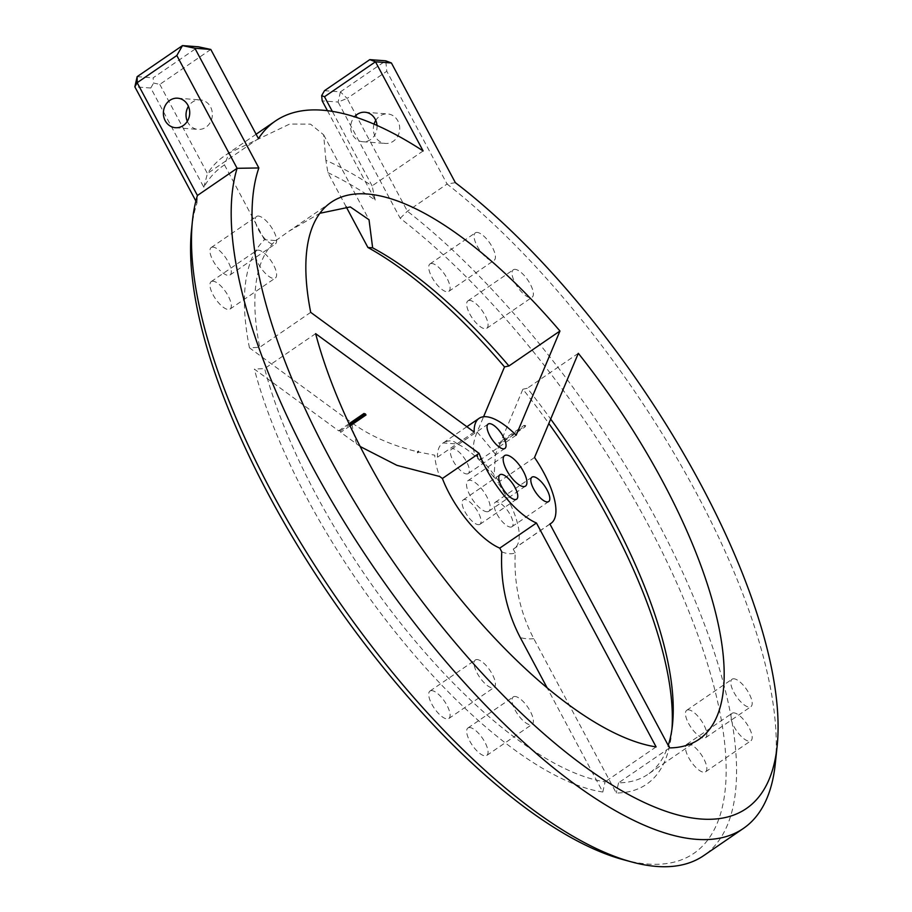 <?xml version="1.0" encoding="UTF-8"?>
<svg xmlns="http://www.w3.org/2000/svg" width="912" height="912" viewBox="0 0 912 912"><rect width="100%" height="100%" fill="white"/><g stroke="black" fill="none" stroke-linecap="round" stroke-linejoin="round"><path stroke-width="0.68" stroke-dasharray="4.56 3.42" d="M258.381 250.139A16.644 6.179 55.6 0 0 256.534 250.561A16.644 6.179 55.6 0 0 260.843 267.786A16.644 6.179 55.6 0 0 275.344 278.023A16.644 6.179 55.6 0 0 272.335 262.816A16.644 6.179 55.6 0 0 258.381 250.139M213.043 281.192A16.644 6.179 55.6 0 0 211.196 281.626A16.644 6.179 55.6 0 0 215.517 298.84A16.644 6.179 55.6 0 0 230.018 309.088A16.644 6.179 55.6 0 0 227.008 293.881A16.644 6.179 55.6 0 0 213.043 281.192M733.921 678.79A16.644 6.179 55.6 0 0 732.074 679.212A16.644 6.179 55.6 0 0 736.394 696.437A16.644 6.179 55.6 0 0 750.895 706.675A16.644 6.179 55.6 0 0 747.886 691.467A16.644 6.179 55.6 0 0 733.921 678.79M688.583 709.844A16.644 6.179 55.6 0 0 686.747 710.266A16.644 6.179 55.6 0 0 691.057 727.491A16.644 6.179 55.6 0 0 705.557 737.728A16.644 6.179 55.6 0 0 702.548 722.521A16.644 6.179 55.6 0 0 688.583 709.844M515.12 269.359A16.644 6.179 55.6 0 0 513.285 269.792A16.644 6.179 55.6 0 0 517.594 287.006A16.644 6.179 55.6 0 0 532.095 297.255A16.644 6.179 55.6 0 0 529.085 282.047A16.644 6.179 55.6 0 0 515.12 269.359M469.794 300.424A16.644 6.179 55.6 0 0 467.947 300.846A16.644 6.179 55.6 0 0 472.256 318.071A16.644 6.179 55.6 0 0 486.769 328.309A16.644 6.179 55.6 0 0 483.759 313.101A16.644 6.179 55.6 0 0 469.794 300.424M258.381 216.053A16.644 6.179 55.6 0 0 256.534 216.475A16.644 6.179 55.6 0 0 260.843 233.7A16.644 6.179 55.6 0 0 275.344 243.937A16.644 6.179 55.6 0 0 272.335 228.73A16.644 6.179 55.6 0 0 258.381 216.053M213.043 247.106A16.644 6.179 55.6 0 0 211.196 247.54A16.644 6.179 55.6 0 0 215.517 264.754A16.644 6.179 55.6 0 0 230.018 274.991A16.644 6.179 55.6 0 0 227.008 259.783A16.644 6.179 55.6 0 0 213.043 247.106M477.17 659.558A16.644 6.179 55.6 0 0 475.334 659.992A16.644 6.179 55.6 0 0 479.644 677.206A16.644 6.179 55.6 0 0 494.144 687.443A16.644 6.179 55.6 0 0 491.135 672.235A16.644 6.179 55.6 0 0 477.17 659.558M431.843 690.623A16.644 6.179 55.6 0 0 429.997 691.045A16.644 6.179 55.6 0 0 434.306 708.271A16.644 6.179 55.6 0 0 448.807 718.508A16.644 6.179 55.6 0 0 445.797 703.3A16.644 6.179 55.6 0 0 431.843 690.623M733.921 712.876A16.644 6.179 55.6 0 0 732.074 713.298A16.644 6.179 55.6 0 0 736.394 730.523A16.644 6.179 55.6 0 0 750.895 740.761A16.644 6.179 55.6 0 0 747.886 725.553A16.644 6.179 55.6 0 0 733.921 712.876M688.583 743.93A16.644 6.179 55.6 0 0 686.747 744.363A16.644 6.179 55.6 0 0 691.057 761.577A16.644 6.179 55.6 0 0 705.557 771.826A16.644 6.179 55.6 0 0 702.548 756.618A16.644 6.179 55.6 0 0 688.583 743.93M515.12 696.494A16.644 6.179 55.6 0 0 513.285 696.916A16.644 6.179 55.6 0 0 517.594 714.142A16.644 6.179 55.6 0 0 532.095 724.379A16.644 6.179 55.6 0 0 529.085 709.171A16.644 6.179 55.6 0 0 515.12 696.494M469.794 727.548A16.644 6.179 55.6 0 0 467.947 727.981A16.644 6.179 55.6 0 0 472.256 745.195A16.644 6.179 55.6 0 0 486.769 755.432A16.644 6.179 55.6 0 0 483.759 740.225A16.644 6.179 55.6 0 0 469.794 727.548M477.17 232.435A16.644 6.179 55.6 0 0 475.334 232.856A16.644 6.179 55.6 0 0 479.644 250.082A16.644 6.179 55.6 0 0 494.144 260.319A16.644 6.179 55.6 0 0 491.135 245.111A16.644 6.179 55.6 0 0 477.17 232.435M431.843 263.488A16.644 6.179 55.6 0 0 429.997 263.921A16.644 6.179 55.6 0 0 434.306 281.135A16.644 6.179 55.6 0 0 448.807 291.373A16.644 6.179 55.6 0 0 445.797 276.165A16.644 6.179 55.6 0 0 431.843 263.488M210.797 49.453L159.805 84.394L153.604 83.06L153.079 77.851L198.406 46.797M137.153 76.654L153.079 77.851M159.805 84.394L207.446 173.542A424.046 157.366 -124.4 0 1 224.375 155.975A424.046 157.366 -124.4 0 1 229.094 153.068L224.489 164.912A416.647 154.618 55.6 0 0 203.809 187.256L150.776 88.019L153.604 83.06M150.776 88.019L134.851 86.834M203.809 187.256L207.446 173.542L258.449 138.601M324.49 90.687L340.404 91.873L338.101 102.053L322.187 100.856M340.404 91.873L385.742 60.819L386.802 71.25L347.13 98.416L340.404 91.873M249.443 347.814A332.869 123.53 -124.4 0 1 264.48 239.742L275.857 240.574A325.47 120.783 55.6 0 0 259.715 347.301L249.443 347.814L351.69 422.689C369.907 435.879 391.807 445.558 417.354 451.725A85.067 31.567 55.6 0 0 417.479 452.945L418.87 452.078L434.762 455.202A67.898 25.194 55.6 0 0 439.687 476.497M360.183 446.515L340.689 432.322A194.085 72.025 -124.4 0 1 340.301 430.954L338.648 430.829L254.368 369.109A332.869 123.53 -124.4 0 0 602.798 792.015L547.063 687.705M501.76 551.84A67.898 25.194 55.6 0 0 515.212 552.843C513.752 583.6 519.943 612.214 533.771 638.674L616.25 793.018A332.869 123.53 -124.4 0 0 671.574 733.499A332.869 123.53 -124.4 0 0 671.962 728.973M500.3 442.936L498.659 442.81A194.085 72.025 -124.4 0 1 499.765 444.235L525.107 426.873L525.654 425.573L500.3 442.936L522.884 389.207A332.869 123.53 -124.4 0 1 548.819 423.51M499.765 444.235L495.49 454.381L493.973 477.284L498.579 480.909A67.898 25.194 55.6 0 0 480.202 458.611L477.808 457.459A85.067 31.567 55.6 0 0 476.577 456.16L493.973 477.295M477.808 457.459L477.717 455.384L476.577 456.16C472.199 451.577 472.382 443.563 477.124 432.083L483.565 416.761M346.093 206.659L327.921 172.653L325.88 160.318A424.046 157.366 -124.4 0 1 372.13 185.877L332.321 111.389M327.442 110.705L375.22 200.093A416.647 154.618 55.6 0 0 327.921 172.653M623.261 859.674A416.647 154.618 55.6 0 0 700.564 642.641A416.647 154.618 55.6 0 0 400.208 218.276L338.101 102.053L347.13 98.416L407.402 211.208A424.046 157.366 -124.4 0 1 682.37 571.676A424.046 157.366 -124.4 0 1 703.711 855.616M195.875 201.028L196.958 203.057A416.647 154.618 55.6 0 0 191.543 229.528M224.489 164.912L264.48 239.742M310.707 312.36L259.715 347.301M275.857 240.574L288.922 231.238L319.861 213.283M522.884 389.207L527.33 388.261A325.47 120.783 55.6 0 1 550.688 419.064M669.556 747.897L618.553 782.838A325.47 120.783 55.6 0 0 647.999 774.299A325.47 120.783 55.6 0 0 668.234 745.423M618.553 782.838L616.25 793.018M578.322 353.32L527.33 388.261M602.798 792.015L605.101 781.835A325.47 120.783 55.6 0 1 264.64 368.585L254.368 369.109M656.104 746.894L605.101 781.835M315.632 333.644L264.64 368.585M196.958 203.057L197.425 195.487M400.208 218.276L407.402 211.208L447.074 184.03L386.802 71.25M375.22 200.093L372.13 185.877L423.122 150.936M187.313 121.273A14.797 13.167 -85.7 0 0 198.086 129.401A14.797 13.167 -85.7 0 0 212.325 115.63A14.797 13.167 -85.7 0 0 200.298 99.898A14.797 13.167 -85.7 0 0 192.466 102.064A14.797 13.167 -85.7 0 0 188.431 106.328M455.373 182.674L447.074 184.03A424.046 157.366 55.6 0 1 775.291 763.732M377.009 125.434A14.797 13.167 94.3 0 1 362.771 141.736A14.797 13.167 94.3 0 1 351.519 132.354A14.797 13.167 94.3 0 1 354.494 116.782M374.057 124.135A14.797 13.167 -85.7 0 0 385.423 143.435A14.797 13.167 -85.7 0 0 399.661 129.664A14.797 13.167 -85.7 0 0 387.634 113.92A14.797 13.167 -85.7 0 0 379.802 116.098A14.797 13.167 -85.7 0 0 375.767 120.361M534.523 457.505L497.849 482.63L498.579 480.909M417.479 452.945L418.494 450.95L417.354 451.725M418.87 452.078L418.494 450.95M474.16 432.06L437.475 457.197L434.762 455.202M486.769 511.712A18.491 6.863 55.6 0 0 488.821 511.244A18.491 6.863 55.6 0 0 484.033 492.104A18.491 6.863 55.6 0 0 467.913 480.727A18.491 6.863 55.6 0 0 471.265 497.621A18.491 6.863 55.6 0 0 486.769 511.712M510.367 527.079A14.797 5.495 55.6 0 0 511.997 526.691A14.797 5.495 55.6 0 0 508.166 511.393A14.797 5.495 55.6 0 0 495.273 502.284A14.797 5.495 55.6 0 0 497.952 515.804A14.797 5.495 55.6 0 0 510.367 527.079M466.591 473.955A14.797 5.495 55.6 0 0 468.232 473.567A14.797 5.495 55.6 0 0 464.402 458.269A14.797 5.495 55.6 0 0 451.508 449.16A14.797 5.495 55.6 0 0 454.187 462.68A14.797 5.495 55.6 0 0 466.591 473.955M478.321 524.674A14.797 5.495 55.6 0 0 479.963 524.297A14.797 5.495 55.6 0 0 476.121 508.987A14.797 5.495 55.6 0 0 463.239 499.89A14.797 5.495 55.6 0 0 465.907 513.41A14.797 5.495 55.6 0 0 478.321 524.674M325.88 160.318L323.635 134.805L310.57 124.169L289.663 124.055L229.094 153.068M364.002 413.467L365.655 413.592A194.085 72.025 55.6 0 0 366.031 414.96M340.301 430.954L349.501 424.661M364.88 414.116L365.655 413.592M338.648 430.829L349.057 423.704M525.107 426.873A194.085 72.025 55.6 0 0 524.001 425.448L498.659 442.81M524.001 425.448L525.654 425.573M350.071 425.893L340.689 432.322M480.202 458.611L479.484 460.343A63.635 23.621 55.6 0 0 457.3 443.996L443.3 442.947A63.635 23.621 55.6 0 0 442.4 443.483A63.635 23.621 55.6 0 0 437.475 457.197M457.3 443.996C453.412 440.188 448.75 439.846 443.3 442.947M477.717 455.384L476.851 456.422M479.484 460.343L516.158 435.206M515.212 552.843L513.228 549.127A63.635 23.621 55.6 0 0 514.334 548.477A63.635 23.621 55.6 0 0 497.849 482.63M513.228 549.127L549.902 524.001M356.603 443.984A168.526 62.54 -124.4 0 1 351.69 422.689M533.771 638.674A151.791 56.327 -124.4 0 1 520.319 637.659M477.124 432.083A168.526 62.54 -124.4 0 1 495.49 454.381M230.018 309.088L275.344 278.023M211.196 281.626L256.534 250.561M705.557 737.728L750.895 706.675M686.747 710.266L732.074 679.212M486.769 328.309L532.095 297.255M467.947 300.846L513.285 269.792M230.018 274.991L275.344 243.937M211.196 247.54L256.534 216.475M448.807 718.508L494.144 687.443M429.997 691.045L475.334 659.992M705.557 771.826L750.895 740.761M686.747 744.363L732.074 713.298M486.769 755.432L532.095 724.379M467.947 727.981L513.285 696.916M448.807 291.373L494.144 260.319M429.997 263.921L475.334 232.856M331.09 202.35L288.922 231.238M672.497 724.641L671.574 733.499M699.002 739.358L647.999 774.299M362.771 141.736L385.423 143.435M364.982 112.233L387.634 113.92M175.446 127.703L198.086 129.401M177.658 98.2L200.298 99.898M504.598 455.601L467.913 480.727M525.494 486.107L488.821 511.244M531.958 477.158L495.273 502.284M548.682 501.566L511.997 526.691M488.182 424.034L451.508 449.16M504.906 448.442L468.232 473.567M499.913 474.753L463.239 499.89M516.637 499.172L479.963 524.297M323.635 134.805L369.018 219.735M256.112 134.235L224.375 155.975M466.864 426.725L442.4 443.483M549.947 524.081L514.334 548.477"/><path stroke-width="1.37" d="M275.378 121.034A424.046 157.366 55.6 0 1 423.122 150.936L375.482 61.788L369.816 59.622L324.49 90.687L321.651 95.646L324.49 96.729L375.482 61.788L391.408 62.974L455.373 182.674A409.249 151.871 -124.4 0 1 777.149 746.027A409.249 151.871 -124.4 0 1 473.898 664.187A409.249 151.871 -124.4 0 1 258.848 167.956L194.883 48.256L182.491 45.6L137.153 76.654L137.153 82.696L176.825 55.518L182.491 45.6L198.406 46.797L210.797 49.453L258.449 138.601A424.046 157.366 55.6 0 1 275.378 121.034L256.112 134.235M176.825 55.518L237.097 168.31A424.046 157.366 55.6 0 0 409.511 616.694A424.046 157.366 55.6 0 0 743.383 828.438L703.711 855.616A424.046 157.366 -124.4 0 1 631.856 862A424.046 157.366 -124.4 0 1 334.225 594.738A424.046 157.366 -124.4 0 1 192.466 220.681A424.046 157.366 -124.4 0 1 197.425 195.487L137.153 82.696L134.851 86.834L137.153 76.654M327.442 110.705L322.187 100.856L321.651 95.646M391.408 62.974L385.742 60.819L369.816 59.622M547.063 687.705L520.319 637.659C506.491 611.2 500.3 582.597 501.76 551.84L499.776 548.123L536.45 522.998L656.104 746.894A325.47 120.783 55.6 0 1 315.632 333.644L479.074 453.355A63.635 23.621 55.6 0 0 536.45 522.998M548.819 423.51A332.869 123.53 -124.4 0 1 671.962 728.973M483.565 416.761L504.518 366.909A332.869 123.53 -124.4 0 0 367.912 247.494L346.093 206.659M192.466 220.681L191.543 229.528A416.647 154.618 55.6 0 0 330.828 597.064A416.647 154.618 55.6 0 0 623.261 859.674L631.856 862M134.851 86.834L195.875 201.028M559.957 331.022L516.158 435.206A63.635 23.621 55.6 0 0 479.074 418.357A63.635 23.621 55.6 0 0 474.16 432.06L310.707 312.36A325.47 120.783 55.6 0 1 331.09 202.35A325.47 120.783 55.6 0 1 559.957 331.022L508.953 365.963A325.47 120.783 55.6 0 0 372.643 247.825L367.912 247.494M508.953 365.963L504.518 366.909M319.861 213.283L350.288 206.933L369.018 219.735L372.643 247.825M668.234 745.423A325.47 120.783 55.6 0 0 672.497 724.641A325.47 120.783 55.6 0 0 550.688 419.064M551.019 523.351A63.635 23.621 55.6 0 1 549.902 524.001L669.556 747.897A325.47 120.783 55.6 0 0 699.002 739.358A325.47 120.783 55.6 0 0 578.322 353.32L534.523 457.505A63.635 23.621 55.6 0 1 551.019 523.351L549.947 524.081M332.321 111.389L324.49 96.729M188.431 106.328A14.797 13.167 -85.7 0 0 187.313 121.273M258.848 167.956L237.097 168.31L197.425 195.487M194.883 48.256L210.797 49.453M523.454 486.586A18.491 6.863 -124.4 0 1 507.938 472.496A18.491 6.863 -124.4 0 1 504.598 455.601A18.491 6.863 -124.4 0 1 520.706 466.978A18.491 6.863 -124.4 0 1 525.494 486.107A18.491 6.863 -124.4 0 1 523.454 486.586M547.04 501.942A14.797 5.495 -124.4 0 1 534.626 490.679A14.797 5.495 -124.4 0 1 531.958 477.158A14.797 5.495 -124.4 0 1 544.84 486.256A14.797 5.495 -124.4 0 1 548.682 501.566A14.797 5.495 -124.4 0 1 547.04 501.942M503.276 448.818A14.797 5.495 -124.4 0 1 490.861 437.555A14.797 5.495 -124.4 0 1 488.182 424.034A14.797 5.495 -124.4 0 1 501.076 433.132A14.797 5.495 -124.4 0 1 504.906 448.442A14.797 5.495 -124.4 0 1 503.276 448.818M514.995 499.548A14.797 5.495 -124.4 0 1 502.592 488.273A14.797 5.495 -124.4 0 1 499.913 474.753A14.797 5.495 -124.4 0 1 512.806 483.862A14.797 5.495 -124.4 0 1 516.637 499.172A14.797 5.495 -124.4 0 1 514.995 499.548M354.494 116.782A14.797 13.167 94.3 0 1 357.151 114.399A14.797 13.167 94.3 0 1 364.982 112.233A14.797 13.167 94.3 0 1 377.009 125.434M375.767 120.361A14.797 13.167 -85.7 0 0 374.057 124.135M169.826 100.366A14.797 13.167 94.3 0 1 177.658 98.2A14.797 13.167 94.3 0 1 189.685 113.932A14.797 13.167 94.3 0 1 175.446 127.703A14.797 13.167 94.3 0 1 163.704 116.508A14.797 13.167 94.3 0 1 169.826 100.366M743.383 828.438A424.046 157.366 55.6 0 0 775.291 763.732L777.149 746.027M479.074 453.355L442.4 478.481L439.687 476.497L396.902 465.325L360.183 446.515M349.057 423.704L364.002 413.467L366.031 414.96L350.071 425.893M349.501 424.661L364.88 414.116M442.4 478.481A63.635 23.621 55.6 0 0 499.776 548.123M479.074 418.357L466.864 426.725"/></g></svg>
